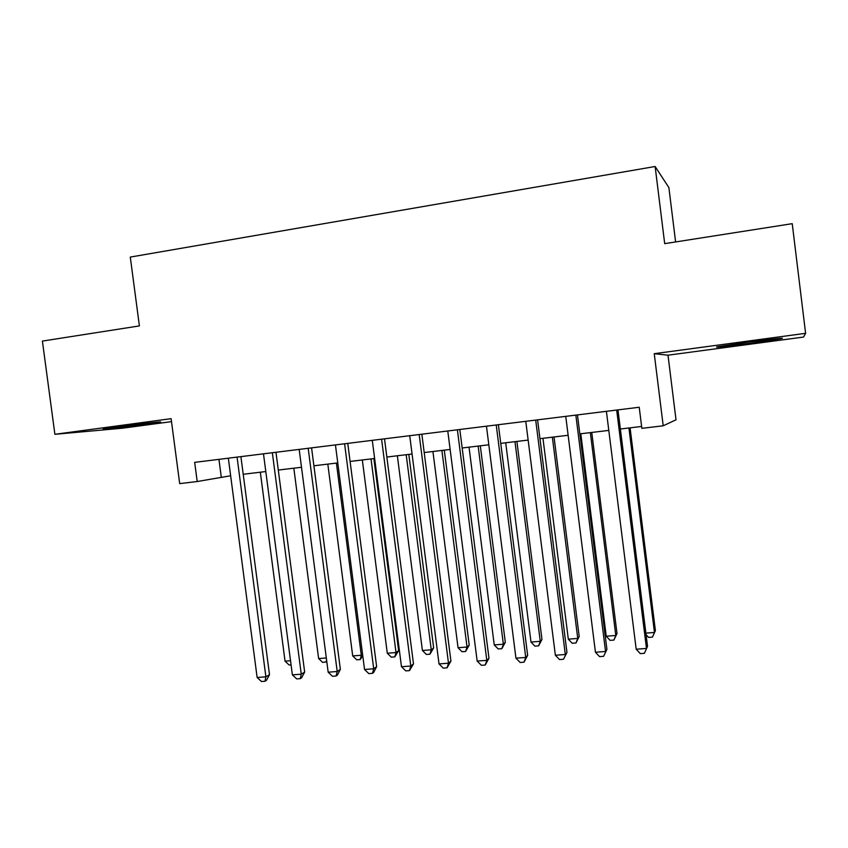 <?xml version="1.0" encoding="UTF-8"?>
<svg xmlns="http://www.w3.org/2000/svg" width="848" height="848" viewBox="0 0 848 848"><rect width="100%" height="100%" fill="white"/><g stroke="black" fill="none" stroke-linecap="round" stroke-linejoin="round"><path stroke-width="1.27" d="M145.188 424.36L159.678 422.198C166.144 420.968 138.86 423.926 118.169 426.724L103.954 428.844C97.764 430.063 125.292 427.053 145.188 424.36M750.12 343.292L780.817 338.691C787.887 337.303 770.302 339.136 748.371 342.094L718.086 346.641C711.133 348.03 728.92 346.154 750.12 343.292M675.612 241.934L668.881 187.609L655.133 166.494L130.285 257.082L139.401 325.908L42.4 341.087L54.887 434.303L122.536 428.198L171.497 421.636M668.001 355.195L803.565 337.059L805.6 333.328L654.243 353.69L663.21 425.791L676.015 419.802L668.001 355.195L654.243 353.69M655.133 166.494L664.694 243.652L792.233 223.671L805.6 333.328M663.21 425.791L641.851 428.346L639.222 407.252L194.669 462.361L197.202 481.526L230.645 475.77M197.202 481.526L179.691 483.625L171.105 418.668L54.887 434.303M243.217 474.265L265.795 471.552M278.292 470.057L301.496 467.269M313.908 465.785L337.769 462.923M350.097 461.439L374.625 458.492M386.858 457.03L412.075 454.009M424.201 452.546L450.129 449.44M462.16 447.988L488.819 444.797M500.744 443.366L528.145 440.08M539.953 438.66L568.128 435.278M579.831 433.879L608.79 430.402M620.365 429.014L641.618 426.459M218.943 459.351L221.243 476.905M616.676 410.04L646.483 648.444L636.191 649.208L606.405 411.312M617.969 409.881L647.533 646.335L644.374 653.32L640.261 653.617L636.191 649.208M647.533 646.335L644.374 653.32M645.879 633.127L654.465 632.46L655.398 630.594L630.085 427.848M655.398 630.594L652.462 637.102L654.465 632.46L628.93 427.986M652.462 637.102L648.572 637.399L646.07 634.664M575.845 415.107L605.567 651.497L595.444 652.25L565.754 416.357M577.446 414.905L606.914 649.388L603.596 656.32L599.557 656.617L595.444 652.25M606.914 649.388L603.596 656.32M535.703 420.078L565.319 654.497L555.366 655.239L525.771 421.308M537.579 419.845L566.952 652.388L563.485 659.278L559.51 659.564L555.366 655.239M566.952 652.388L563.485 659.278M496.228 424.975L525.739 657.444L515.944 658.175L486.455 426.184M498.38 424.71L527.647 655.334L525.739 657.444L524.032 662.182L520.131 662.468L515.944 658.175M527.647 655.334L524.032 662.182M457.39 429.788L486.805 660.348L477.17 661.069L447.776 430.985M459.807 429.491L488.978 658.228L486.805 660.348L485.226 665.033L481.378 665.32L477.17 661.069M488.978 658.228L485.226 665.033M580.795 433.763L606.235 636.212L615.796 635.47L617.005 633.594L591.756 432.438M617.005 633.594L613.91 640.07L615.796 635.47L590.346 432.607M613.91 640.07L610.094 640.357L606.235 636.212M542.953 438.299L568.319 639.159L577.742 638.427L579.195 636.541L554.03 436.974M579.195 636.541L575.972 642.985L577.742 638.427L552.355 437.165M575.972 642.985L572.209 643.272L568.319 639.159M505.705 442.773L530.986 642.053L540.271 641.332L541.967 639.445L516.888 441.426M541.967 639.445L538.618 645.847L540.271 641.332L514.969 441.66M538.618 645.847L534.908 646.134L530.986 642.053M469.029 447.172L494.236 644.915L503.373 644.204L505.313 642.307L480.307 445.815M505.313 642.307L501.836 648.678L503.373 644.204L478.145 446.08M501.836 648.678L498.189 648.953L494.236 644.915M419.177 434.526L448.497 663.21L439.02 663.92L409.722 435.702M421.848 434.197L450.935 661.09L448.497 663.21L447.044 667.853L443.26 668.129L439.02 663.92M450.935 661.09L447.044 667.853M432.925 451.507L458.047 647.724L467.036 647.024L469.22 645.127L444.288 450.14M469.22 645.127L465.616 651.455L467.036 647.024L441.893 450.426M465.616 651.455L462.022 651.73L458.047 647.724M381.589 439.19L410.803 666.019L401.475 666.719L372.283 440.345M384.504 438.829L413.495 663.889L410.803 666.019L409.467 670.62L405.747 670.885L401.475 666.719M413.495 663.889L409.467 670.62M397.352 455.768L422.399 650.501L431.261 649.812L433.657 647.904L408.81 454.39M433.657 647.904L429.936 654.2L431.261 649.812L406.192 454.708M429.936 654.2L426.396 654.465L422.399 650.501M344.595 443.78L373.714 668.786L364.534 669.475L335.437 444.914M347.754 443.387L376.639 666.655L373.714 668.786L372.484 673.333L368.827 673.609L364.534 669.475M376.639 666.655L373.661 672.475L372.484 673.333M362.329 459.976L387.292 653.225L396.016 652.547L398.634 650.639L373.862 458.588M398.634 650.639L394.797 656.893L396.016 652.547L371.032 458.927M394.797 656.893L391.31 657.168L387.292 653.225M308.184 448.285L337.207 671.51L328.165 672.188L299.174 449.408M311.576 447.871L340.366 669.379L337.207 671.51L336.094 676.015L332.48 676.28L328.165 672.188M340.366 669.379L337.366 675.146L336.094 676.015M327.816 464.11L352.704 655.917L361.301 655.25L336.402 463.082M362.785 655.949L360.177 659.553L356.743 659.818L352.704 655.917M360.177 659.553L361.301 655.25L362.573 654.38M272.346 452.737L301.273 674.192L292.369 674.86L263.484 453.828M275.971 452.281L304.655 672.061L301.273 674.192L300.266 678.654L296.715 678.919L292.369 674.86M304.655 672.061L301.623 677.785L300.266 678.654M293.821 468.191L318.625 658.567L326.321 657.963M326.809 661.705L322.696 662.436L318.625 658.567M326.586 660.041L326.077 662.171M237.069 457.104L265.89 676.831L257.135 677.488L228.335 458.185M240.906 456.627L269.494 674.69L265.89 676.831L264.989 681.251L261.491 681.506L257.135 677.488M269.494 674.69L266.431 680.382L264.989 681.251M260.325 472.209L285.045 661.175L290.525 660.751M291.065 664.864L289.136 665.012L285.045 661.175"/></g></svg>
